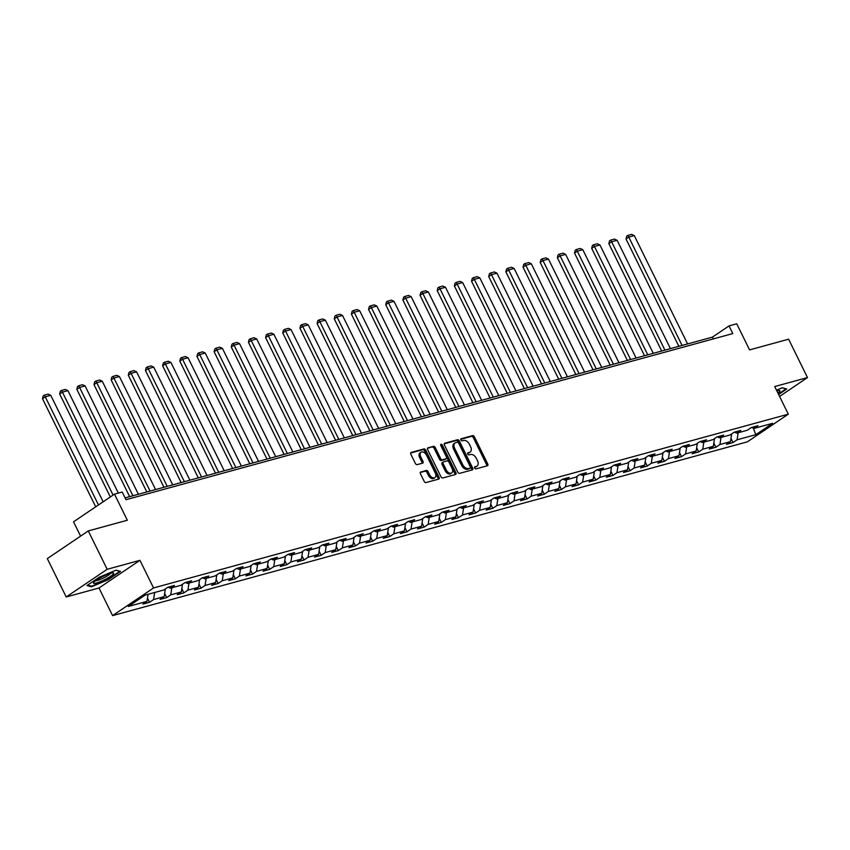 <?xml version="1.0" encoding="UTF-8"?>
<svg xmlns="http://www.w3.org/2000/svg" width="850" height="850" viewBox="0 0 850 850"><rect width="100%" height="100%" fill="white"/><g stroke="black" fill="none" stroke-linecap="round" stroke-linejoin="round"><path stroke-width="1.27" d="M474.651 468.053A1.19 0.754 56 0 0 475.926 468.892L487.401 465.757A1.7 1.084 56 0 0 487.613 465.662A1.7 1.084 56 0 0 487.741 463.951L474.396 436.836A1.7 1.084 56 0 0 472.568 435.625L461.104 438.77A1.19 0.754 56 0 0 462.134 440.874L463.622 440.47A5.451 3.474 56 0 1 469.444 444.348L470.56 446.601A5.451 3.474 56 0 1 470.156 452.062A5.451 3.474 56 0 1 469.476 452.37L467.989 452.774A1.19 0.754 56 0 0 469.03 454.888L470.517 454.484A5.451 3.474 56 0 1 476.34 458.352L477.456 460.615A5.451 3.474 56 0 1 477.052 466.076A5.451 3.474 56 0 1 476.372 466.384L474.884 466.788A1.19 0.754 56 0 0 474.651 468.053M420.782 471.941A1.7 1.084 56 0 0 420.569 472.037A1.7 1.084 56 0 0 420.442 473.748L424.192 481.355A1.7 1.084 56 0 0 426.009 482.566L438.749 479.071A1.7 1.084 56 0 0 438.961 478.975A1.7 1.084 56 0 0 439.089 477.275L425.744 450.149A1.7 1.084 56 0 0 423.927 448.938L411.188 452.434A1.7 1.084 56 0 0 410.975 452.529A1.7 1.084 56 0 0 410.848 454.229L415.363 463.42A1.7 1.084 56 0 0 417.191 464.631L422.641 463.144A1.7 1.084 56 0 0 422.854 463.048A1.7 1.084 56 0 0 422.981 461.337L420.739 456.779A4.548 2.901 56 0 1 421.079 452.221A4.548 2.901 56 0 1 426.519 455.196L435.296 473.057A4.548 2.901 56 0 1 434.956 477.615A4.548 2.901 56 0 1 429.526 474.629L428.06 471.654A1.7 1.084 56 0 0 426.233 470.443L420.399 472.196M779.577 396.44L807.5 377.57L788.619 339.203L749.562 349.892L736.727 323.797L729.024 325.911L732.796 333.582L125.97 499.715L122.198 492.044L114.495 494.147L73.536 521.815L80.58 536.127M107.164 569.298L66.204 596.976L98.993 587.998L139.942 560.331L107.164 569.298L88.283 530.931L127.33 520.242L114.495 494.147M139.942 560.331L153.542 587.956L788.311 414.173L747.352 441.851L112.582 615.623L153.542 587.956M807.5 377.57L774.711 386.548L788.311 414.173M457.767 472.154A1.7 1.084 56 0 0 459.595 473.365L472.334 469.88A1.7 1.084 56 0 0 472.547 469.784A1.7 1.084 56 0 0 472.674 468.074L459.329 440.959A1.7 1.084 56 0 0 457.513 439.748L444.763 443.233A1.7 1.084 56 0 0 444.55 443.339A1.7 1.084 56 0 0 444.422 445.039L457.767 472.154M455.547 474.481L442.797 477.966A1.7 1.084 56 0 1 440.98 476.754L427.635 449.639A1.7 1.084 56 0 1 427.763 447.929A1.7 1.084 56 0 1 427.975 447.833L433.426 446.346A1.7 1.084 56 0 1 435.253 447.557L440.661 458.554A1.7 1.084 56 0 0 442.478 459.765L446.101 458.766A1.7 1.084 56 0 0 446.314 458.671A1.7 1.084 56 0 0 446.441 456.971L440.799 445.517A1.19 0.754 56 0 1 442.319 445.103L455.887 472.674A1.7 1.084 56 0 1 455.759 474.385A1.7 1.084 56 0 1 455.547 474.481M66.204 596.976L47.324 558.599L88.283 530.931M149.536 602.289L153.584 599.558L164.146 596.657L160.097 599.388L166.706 597.582L170.744 594.851L181.305 591.961L177.268 594.692L183.866 592.886L187.903 590.155L198.464 587.265L194.427 589.996L201.025 588.189L205.062 585.459L215.624 582.569L211.586 585.299L218.184 583.493L222.232 580.763L232.794 577.872L228.746 580.603L235.354 578.797L239.392 576.066L249.953 573.166L245.916 575.896L252.514 574.09L256.551 571.359L267.113 568.469L263.075 571.2L269.673 569.394L273.711 566.663L284.272 563.773L280.234 566.504L286.832 564.697L290.881 561.967L301.442 559.077L297.394 561.808L304.002 560.001L308.04 557.271L318.601 554.381L314.564 557.111L321.162 555.305L325.199 552.574L335.761 549.684L331.723 552.404L338.321 550.598L342.359 547.867L352.92 544.977L348.882 547.708L355.481 545.902L359.529 543.171L370.09 540.281L366.042 543.012L372.651 541.206L376.688 538.475L387.249 535.585L383.212 538.316L389.81 536.509L393.848 533.779L404.409 530.889L400.371 533.619L406.969 531.813L411.007 529.082L421.568 526.192L417.531 528.913L424.129 527.106L428.177 524.376L438.738 521.486L434.69 524.216L441.299 522.41L445.336 519.679L455.897 516.789L451.86 519.52L458.458 517.714L462.496 514.983L473.057 512.093L469.019 514.824L475.618 513.017L479.655 510.287L490.216 507.397L486.179 510.127L492.777 508.321L496.825 505.591L507.386 502.701L503.338 505.421L509.947 503.614L513.984 500.884L524.546 497.994L520.508 500.724L527.106 498.918L531.144 496.188L541.705 493.297L537.668 496.028L544.266 494.222L548.303 491.491L558.864 488.601L554.827 491.332L561.425 489.526L565.473 486.795L576.034 483.905L571.986 486.636L578.595 484.829L582.633 482.099L593.194 479.209L589.156 481.929L595.754 480.123L599.792 477.392L610.353 474.502L606.316 477.233L612.914 475.426L616.951 472.696L627.513 469.806L623.475 472.536L630.073 470.73L634.121 467.999L644.683 465.109L640.634 467.84L647.243 466.034L651.281 463.303L661.842 460.413L657.804 463.144L664.403 461.337L668.44 458.607L679.001 455.717L674.964 458.437L681.562 456.631L685.599 453.9L696.161 451.01L692.123 453.741L698.721 451.934L702.769 449.204L713.331 446.314L709.282 449.044L715.891 447.238L719.929 444.507L730.49 441.618L726.452 444.348L733.051 442.542L737.088 439.811L755.788 434.69L772.618 423.321L753.918 428.442L757.956 425.712L751.357 427.518L747.309 430.249L736.748 433.139L740.796 430.408L734.188 432.214L730.15 434.945L719.589 437.835L723.626 435.104L717.028 436.911L712.991 439.641L702.429 442.542L706.467 439.811L699.869 441.618L695.831 444.348L685.27 447.238L689.308 444.507L682.709 446.314L678.661 449.044L668.1 451.934L672.148 449.204L665.539 451.01L661.502 453.741L650.941 456.631L654.978 453.9L648.38 455.706L644.343 458.437L633.781 461.327L637.819 458.596L631.221 460.402L627.183 463.133L616.622 466.034L620.659 463.303L614.061 465.109L610.013 467.84L599.452 470.73L603.5 467.999L596.891 469.806L592.854 472.536L582.293 475.426L586.33 472.696L579.732 474.502L575.694 477.233L565.133 480.123L569.171 477.392L562.572 479.198L558.535 481.929L547.974 484.819L552.011 482.088L545.413 483.894L541.365 486.625L530.804 489.526L534.852 486.795L528.243 488.601L524.206 491.332L513.644 494.222L517.682 491.491L511.084 493.297L507.046 496.028L496.485 498.918L500.522 496.188L493.924 497.994L489.887 500.724L479.326 503.614L483.363 500.884L476.765 502.69L472.717 505.421L462.156 508.311L466.204 505.58L459.595 507.386L455.558 510.117L444.996 513.007L449.034 510.287L442.436 512.093L438.398 514.824L427.837 517.714L431.874 514.983L425.276 516.789L421.239 519.52L410.678 522.41L414.715 519.679L408.117 521.486L404.069 524.216L393.507 527.106L397.556 524.376L390.947 526.182L386.909 528.913L376.348 531.803L380.386 529.072L373.788 530.878L369.75 533.609L359.189 536.499L363.226 533.779L356.628 535.585L352.591 538.316L342.029 541.206L346.067 538.475L339.469 540.281L335.421 543.012L324.859 545.902L328.908 543.171L322.299 544.977L318.261 547.708L307.7 550.598L311.737 547.867L305.139 549.674L301.102 552.404L290.541 555.294L294.578 552.564L287.98 554.37L283.942 557.101L273.381 559.991L277.419 557.271L270.821 559.077L266.773 561.808L256.211 564.697L260.259 561.967L253.651 563.773L249.613 566.504L239.052 569.394L243.089 566.663L236.491 568.469L232.454 571.2L221.893 574.09L225.93 571.359L219.332 573.166L215.294 575.896L204.733 578.786L208.771 576.056L202.173 577.862L198.124 580.593L187.563 583.482L191.611 580.763L185.002 582.569L180.965 585.299L170.404 588.189L174.441 585.459L167.843 587.265L163.806 589.996L145.106 595.117L128.276 606.486L146.976 601.364L142.938 604.095L149.536 602.289L147.486 598.102M154.668 592.492L153.584 599.558M165.325 588.965L164.146 596.657M170.404 588.189L168.077 587.201M171.827 587.796L170.744 594.851M182.495 584.269L181.305 591.961M187.563 583.482L185.236 582.505M188.998 583.1L187.903 590.155M199.654 579.562L198.464 587.265M204.733 578.786L202.396 577.809M206.157 578.404L205.062 585.459M216.814 574.866L215.624 582.569M221.893 574.09L219.555 573.102M223.316 573.697L222.232 580.763M233.973 570.169L232.794 577.872M239.052 569.394L236.725 568.406M240.476 569.001L239.392 576.066M251.143 565.473L249.953 573.166M256.211 564.697L253.884 563.709M257.646 564.304L256.551 571.359M268.303 560.777L267.113 568.469M273.381 559.991L271.044 559.013M274.805 559.608L273.711 566.663M285.462 556.07L284.272 563.773M290.541 555.294L288.203 554.317M291.964 554.912L290.881 561.967M302.621 551.374L301.442 559.077M307.7 550.598L305.373 549.61M309.124 550.205L308.04 557.271M319.791 546.678L318.601 554.381M324.859 545.902L322.533 544.914M326.283 545.509L325.199 552.574M336.951 541.981L335.761 549.684M342.029 541.206L339.692 540.217M343.453 540.812L342.359 547.867M354.11 537.285L352.92 544.977M359.189 536.499L356.851 535.521M360.612 536.116L359.529 543.171M371.269 532.578L370.09 540.281M376.348 531.803L374.021 530.825M377.772 531.42L376.688 538.475M388.439 527.882L387.249 535.585M393.507 527.106L391.181 526.118M394.931 526.713L393.848 533.779M405.599 523.186L404.409 530.889M410.678 522.41L408.34 521.422M412.101 522.017L411.007 529.082M422.758 518.489L421.568 526.192M427.837 517.714L425.499 516.726M429.261 517.321L428.177 524.376M439.918 513.793L438.738 521.486M444.996 513.007L442.669 512.029M446.42 512.624L445.336 519.679M457.077 509.086L455.897 516.789M462.156 508.311L459.829 507.333M463.579 507.928L462.496 514.983M474.247 504.39L473.057 512.093M479.326 503.614L476.988 502.626M480.749 503.221L479.655 510.287M491.406 499.694L490.216 507.397M496.485 498.918L494.147 497.93M497.909 498.525L496.825 505.591M508.566 494.998L507.386 502.701M513.644 494.222L511.317 493.234M515.068 493.829L513.984 500.884M525.725 490.301L524.546 497.994M530.804 489.526L528.477 488.538M532.227 489.132L531.144 496.188M542.895 485.594L541.705 493.297M547.974 484.819L545.636 483.841M549.398 484.436L548.303 491.491M560.054 480.898L558.864 488.601M565.133 480.123L562.796 479.134M566.557 479.729L565.473 486.795M577.214 476.202L576.034 483.905M582.293 475.426L579.966 474.438M583.716 475.033L582.633 482.099M594.373 471.506L593.194 479.209M599.452 470.73L597.125 469.742M600.876 470.337L599.792 477.392M611.543 466.809L610.353 474.502M616.622 466.034L614.284 465.046M618.046 465.641L616.951 472.696M628.702 462.113L627.513 469.806M633.781 461.327L631.444 460.349M635.205 460.944L634.121 467.999M645.862 457.406L644.683 465.109M650.941 456.631L648.614 455.642M652.364 456.237L651.281 463.303M663.021 452.71L661.842 460.413M668.1 451.934L665.773 450.946M669.524 451.541L668.44 458.607M680.191 448.014L679.001 455.717M685.27 447.238L682.933 446.25M686.694 446.845L685.599 453.9M697.351 443.317L696.161 451.01M702.429 442.542L700.092 441.554M703.853 442.149L702.769 449.204M714.51 438.621L713.331 446.314M719.589 437.835L717.262 436.858M721.013 437.453L719.929 444.507M731.669 433.914L730.49 441.618M736.748 433.139L734.421 432.151M738.172 432.746L737.088 439.811M753.334 428.198L755.788 434.69M753.918 428.442L751.581 427.454M98.993 587.998L112.582 615.623M729.024 325.911L712.417 337.131L125.088 497.919M148.07 594.299L146.976 601.364M713.299 338.927L712.417 337.131M730.989 438.356L733.051 442.542M713.83 443.052L715.891 447.238M696.671 447.748L698.721 451.934M679.501 452.455L681.562 456.631M662.341 457.151L664.403 461.337M645.182 461.848L647.243 466.034M628.023 466.544L630.073 470.73M610.852 471.24L612.914 475.426M593.693 475.947L595.754 480.123M576.534 480.643L578.595 484.829M559.374 485.339L561.425 489.526M542.204 490.036L544.266 494.222M525.045 494.732L527.106 498.918M507.886 499.439L509.947 503.614M490.726 504.135L492.777 508.321M473.556 508.831L475.618 513.017M456.397 513.528L458.458 517.714M439.237 518.224L441.299 522.41M422.078 522.931L424.129 527.106M404.908 527.627L406.969 531.813M387.749 532.323L389.81 536.509M370.589 537.019L372.651 541.206M353.43 541.716L355.481 545.902M336.26 546.423L338.321 550.598M319.101 551.119L321.162 555.305M301.941 555.815L304.002 560.001M284.782 560.511L286.832 564.697M267.612 565.207L269.673 569.394M250.452 569.914L252.514 574.09M233.293 574.611L235.354 578.797M216.134 579.307L218.184 583.493M198.964 584.003L201.025 588.189M181.804 588.699L183.866 592.886M164.645 593.406L166.706 597.582M778.632 394.496L786.749 389.002L782.308 387.749L776.507 390.192M86.955 585.544L91.396 586.808L108.184 579.732L120.519 571.402L116.067 570.138L99.28 577.214L86.955 585.544M91.035 586.075L91.396 586.808M474.491 467.341L475.267 467.128A5.451 3.474 56 0 0 475.947 466.82L477.052 466.076M470.156 452.062L469.051 452.806A5.451 3.474 56 0 1 468.371 453.114L467.596 453.326M486.827 465.917A1.7 1.084 56 0 0 486.636 464.706L473.291 437.58A1.7 1.084 56 0 0 471.463 436.369L460.7 439.322M471.761 470.039A1.7 1.084 56 0 0 471.569 468.828L458.224 441.703A1.7 1.084 56 0 0 456.397 440.502L444.231 443.828M470.114 468.095A1.19 0.754 56 0 0 470.348 466.831L458.628 443.031A1.19 0.754 56 0 0 457.364 442.181L455.791 442.616A5.451 3.474 56 0 0 455.111 442.924A5.451 3.474 56 0 0 454.707 448.375L462.719 464.652A5.451 3.474 56 0 0 468.541 468.52L470.114 468.095L468.998 468.839A1.19 0.754 56 0 0 469.264 468.669M455.111 442.924L454.006 443.668A5.451 3.474 56 0 0 453.603 449.129L454.707 448.375M468.998 468.839L467.436 469.274A5.451 3.474 56 0 1 461.614 465.396L453.603 449.129M427.444 448.428L433.426 446.346M445.368 459.266A1.7 1.084 56 0 1 445.209 459.425A1.7 1.084 56 0 1 444.996 459.521L441.373 460.509A1.7 1.084 56 0 1 439.556 459.297L434.138 448.301A1.7 1.084 56 0 0 432.321 447.089M454.973 474.629A1.7 1.084 56 0 0 454.771 473.418L441.214 445.857A1.19 0.754 56 0 0 440.693 445.219M446.271 469.965A4.548 2.901 56 0 0 451.711 472.94A4.548 2.901 56 0 0 452.051 468.382L448.959 462.092A1.7 1.084 56 0 0 447.132 460.881L443.519 461.869A1.7 1.084 56 0 0 443.307 461.964A1.7 1.084 56 0 0 443.179 463.675L446.271 469.965L445.166 470.709A4.548 2.901 56 0 0 450.606 473.694L451.711 472.94M442.414 462.623A1.7 1.084 56 0 0 442.202 462.719A1.7 1.084 56 0 0 442.074 464.419L443.179 463.675M445.166 470.709L442.074 464.419M434.956 477.615L433.851 478.359A4.548 2.901 56 0 1 428.411 475.384L426.955 472.409A1.7 1.084 56 0 0 425.127 471.197L420.251 472.536M421.079 452.221L419.974 452.965A4.548 2.901 56 0 0 419.634 457.534L420.739 456.779M422.067 463.303A1.7 1.084 56 0 0 421.876 462.092L419.634 457.534M438.175 479.23A1.7 1.084 56 0 0 437.984 478.019L424.639 450.904A1.7 1.084 56 0 0 422.822 449.692L410.646 453.018M682.082 345.429L628.777 237.086L634.281 235.577L687.586 343.931M626.004 238.956L626.684 236.173L627.789 235.429L628.777 237.086L626.004 238.956L678.842 346.322M627.789 235.429L631.635 234.377L634.281 235.577M786.027 388.801L778.43 394.092M782.159 387.802L786.08 388.918M777.952 393.125A11.273 1.838 153.8 0 0 779.28 390.533A11.273 1.838 153.8 0 0 776.879 390.947M96.39 583.026A11.273 1.838 153.8 0 0 109.108 577.246A11.273 1.838 153.8 0 0 113.039 572.921A11.273 1.838 153.8 0 0 110.776 573.304A11.273 1.838 153.8 0 0 100.714 577.575A11.273 1.838 153.8 0 0 93.659 582.463A11.273 1.838 153.8 0 0 96.39 583.026M95.582 580.72A8.532 1.392 153.8 0 0 97.442 580.444A8.532 1.392 153.8 0 0 105.272 577.097A8.532 1.392 153.8 0 0 110.489 573.389M115.919 570.201L119.839 571.306L107.897 579.381L91.63 586.234L87.614 585.097M664.923 350.136L611.617 241.782L617.111 240.284L670.427 348.627M608.844 243.653L609.514 240.869L610.629 240.125L611.617 241.782L608.844 243.653L661.672 351.018M610.629 240.125L614.476 239.073L617.111 240.284M647.764 354.832L594.447 246.479L599.951 244.981L653.268 353.324M591.685 248.349L592.354 245.576L593.459 244.821L594.447 246.479L591.685 248.349L644.513 355.714M593.459 244.821L597.316 243.769L599.951 244.981M630.604 359.529L577.288 251.186L582.792 249.677L636.097 358.02M574.526 253.056L575.195 250.272L576.3 249.518L577.288 251.186L574.526 253.056L627.353 360.421M576.3 249.518L580.157 248.466L582.792 249.677M613.434 364.225L560.129 255.882L565.633 254.373L618.938 362.716M557.356 257.752L558.036 254.968L559.141 254.224L560.129 255.882L557.356 257.752L610.194 365.118M559.141 254.224L562.987 253.162L565.633 254.373M596.275 368.921L542.969 260.578L548.463 259.069L601.779 367.423M540.196 262.448L540.876 259.664L541.981 258.921L542.969 260.578L540.196 262.448L593.024 369.814M541.981 258.921L545.827 257.869L548.463 259.069M579.116 373.628L525.799 265.274L531.303 263.776L584.619 372.119M523.037 267.144L523.706 264.361L524.811 263.617L525.799 265.274L523.037 267.144L575.864 374.51M524.811 263.617L528.668 262.565L531.303 263.776M561.956 378.324L508.64 269.971L514.144 268.473L567.449 376.816M505.877 271.841L506.547 269.067L507.652 268.313L508.64 269.971L505.877 271.841L558.705 379.206M507.652 268.313L511.509 267.261L514.144 268.473M544.797 383.021L491.481 274.678L496.984 273.169L550.29 381.512M488.707 276.547L489.388 273.764L490.493 273.009L491.481 274.678L488.707 276.547L541.546 383.913M490.493 273.009L494.339 271.957L496.984 273.169M527.627 387.717L474.321 279.374L479.814 277.865L533.131 386.208M471.548 281.244L472.228 278.46L473.333 277.716L474.321 279.374L471.548 281.244L524.376 388.609M473.333 277.716L477.179 276.654L479.814 277.865M510.467 392.413L457.151 284.07L462.655 282.561L515.971 390.915M454.389 285.94L455.058 283.156L456.163 282.413L457.151 284.07L454.389 285.94L507.216 393.306M456.163 282.413L460.02 281.361L462.655 282.561M493.308 397.12L439.992 288.766L445.496 287.268L498.801 395.611M437.229 290.636L437.899 287.853L439.004 287.109L439.992 288.766L437.229 290.636L490.057 398.002M439.004 287.109L442.861 286.057L445.496 287.268M476.149 401.816L422.832 293.462L428.336 291.964L481.642 400.308M420.059 295.332L420.739 292.559L421.844 291.805L422.832 293.462L420.059 295.332L472.897 402.698M421.844 291.805L425.691 290.753L428.336 291.964M458.979 406.513L405.673 298.169L411.166 296.661L464.483 405.004M402.9 300.039L403.58 297.256L404.685 296.501L405.673 298.169L402.9 300.039L455.728 407.405M404.685 296.501L408.531 295.449L411.166 296.661M441.819 411.209L388.503 302.866L394.007 301.357L447.323 409.7M385.741 304.736L386.41 301.952L387.515 301.208L388.503 302.866L385.741 304.736L438.568 412.101M387.515 301.208L391.372 300.146L394.007 301.357M424.66 415.905L371.344 307.562L376.848 306.053L430.153 414.407M368.581 309.432L369.251 306.648L370.356 305.904L371.344 307.562L368.581 309.432L421.409 416.797M370.356 305.904L374.212 304.853L376.848 306.053M407.501 420.612L354.184 312.258L359.688 310.76L412.994 419.103M351.411 314.128L352.091 311.344L353.196 310.601L354.184 312.258L351.411 314.128L404.249 421.494M353.196 310.601L357.043 309.549L359.688 310.76M390.331 425.308L337.025 316.954L342.518 315.456L395.834 423.799M334.252 318.824L334.932 316.051L336.037 315.297L337.025 316.954L334.252 318.824L387.079 426.19M336.037 315.297L339.883 314.245L342.518 315.456M373.171 430.004L319.855 321.661L325.359 320.152L378.675 428.496M317.092 323.531L317.762 320.748L318.867 319.993L319.855 321.661L317.092 323.531L369.92 430.897M318.867 319.993L322.724 318.941L325.359 320.152M356.012 434.701L302.696 326.358L308.199 324.849L361.516 433.192M299.933 328.228L300.603 325.444L301.707 324.7L302.696 326.358L299.933 328.228L352.761 435.593M301.707 324.7L305.564 323.638L308.199 324.849M338.853 439.397L285.536 331.054L291.04 329.545L344.346 437.899M282.763 332.924L283.443 330.14L284.548 329.396L285.536 331.054L282.763 332.924L335.601 440.289M284.548 329.396L288.394 328.344L291.04 329.545M321.683 444.093L268.377 335.75L273.87 334.252L327.186 442.595M265.604 337.62L266.284 334.836L267.389 334.092L268.377 335.75L265.604 337.62L318.431 444.986M267.389 334.092L271.235 333.041L273.87 334.252M304.523 448.8L251.207 340.446L256.711 338.948L310.027 447.291M248.444 342.316L249.114 339.543L250.229 338.789L251.207 340.446L248.444 342.316L301.272 449.682M250.229 338.789L254.076 337.737L256.711 338.948M287.364 453.496L234.048 345.153L239.551 343.644L292.868 451.987M231.285 347.023L231.954 344.239L233.059 343.485L234.048 345.153L231.285 347.023L284.112 454.389M233.059 343.485L236.916 342.433L239.551 343.644M270.204 458.192L216.888 349.849L222.392 348.341L275.697 456.684M214.115 351.719L214.795 348.936L215.9 348.192L216.888 349.849L214.115 351.719L266.953 459.085M215.9 348.192L219.746 347.129L222.392 348.341M253.034 462.889L199.729 354.546L205.222 353.037L258.538 461.391M196.956 356.416L197.636 353.632L198.741 352.888L199.729 354.546L196.956 356.416L249.783 463.781M198.741 352.888L202.587 351.836L205.222 353.037M235.875 467.585L182.559 359.242L188.062 357.744L241.379 466.087M179.796 361.112L180.466 358.328L181.581 357.584L182.559 359.242L179.796 361.112L232.624 468.478M181.581 357.584L185.428 356.533L188.062 357.744M218.716 472.292L165.399 363.938L170.903 362.44L224.219 470.783M162.637 365.808L163.306 363.035L164.411 362.281L165.399 363.938L162.637 365.808L215.464 473.174M164.411 362.281L168.268 361.229L170.903 362.44M201.556 476.988L148.24 368.645L153.744 367.136L207.049 475.479M145.467 370.515L146.147 367.731L147.252 366.977L148.24 368.645L145.467 370.515L198.305 477.881M147.252 366.977L151.098 365.925L153.744 367.136M184.386 481.684L131.081 373.341L136.574 371.832L189.89 480.176M128.308 375.211L128.988 372.428L130.093 371.684L131.081 373.341L128.308 375.211L181.146 482.577M130.093 371.684L133.939 370.621L136.574 371.832M167.227 486.381L113.911 378.038L119.414 376.529L172.731 484.882M111.148 379.908L111.817 377.124L112.933 376.38L113.911 378.038L111.148 379.908L163.976 487.273M112.933 376.38L116.779 375.328L119.414 376.529M150.067 491.077L96.751 382.734L102.255 381.225L155.571 489.579M93.989 384.604L94.658 381.82L95.763 381.076L96.751 382.734L93.989 384.604L146.816 491.969M95.763 381.076L99.62 380.024L102.255 381.225M132.908 495.784L79.592 387.43L85.096 385.932L138.401 494.275M76.819 389.3L77.499 386.527L78.604 385.772L79.592 387.43L76.819 389.3L129.657 496.666M78.604 385.772L82.45 384.721L85.096 385.932M113.093 495.093L62.432 392.137L67.926 390.628L118.352 493.096M59.659 394.007L60.339 391.223L61.444 390.469L62.432 392.137L59.659 394.007L110.33 496.963M61.444 390.469L65.291 389.417L67.926 390.628M98.473 504.964L45.263 396.833L50.766 395.324L103.158 501.808M42.5 398.703L43.169 395.919L44.285 395.176L45.263 396.833L42.5 398.703L95.71 506.834M44.285 395.176L48.131 394.113L50.766 395.324M475.267 467.128L476.372 466.384M468.371 453.114L469.476 452.37M471.463 436.369L472.568 435.625M473.291 437.58L474.396 436.836M486.636 464.706L487.741 463.951M456.397 440.502L457.513 439.748M458.224 441.703L459.329 440.959M471.569 468.828L472.674 468.074M461.614 465.396L462.719 464.652M467.436 469.274L468.541 468.52M434.138 448.301L435.253 447.557M439.556 459.297L440.661 458.554M441.373 460.509L442.478 459.765M444.996 459.521L446.101 458.766M441.214 445.857L442.319 445.103M454.771 473.418L455.887 472.674M425.127 471.197L426.233 470.443M426.955 472.409L428.06 471.654M428.411 475.384L429.526 474.629M421.876 462.092L422.981 461.337M422.822 449.692L423.927 448.938M424.639 450.904L425.744 450.149M437.984 478.019L439.089 477.275M469.147 468.775L470.252 468.031M445.209 459.425L446.314 458.671M442.202 462.719L443.307 461.964"/></g></svg>
